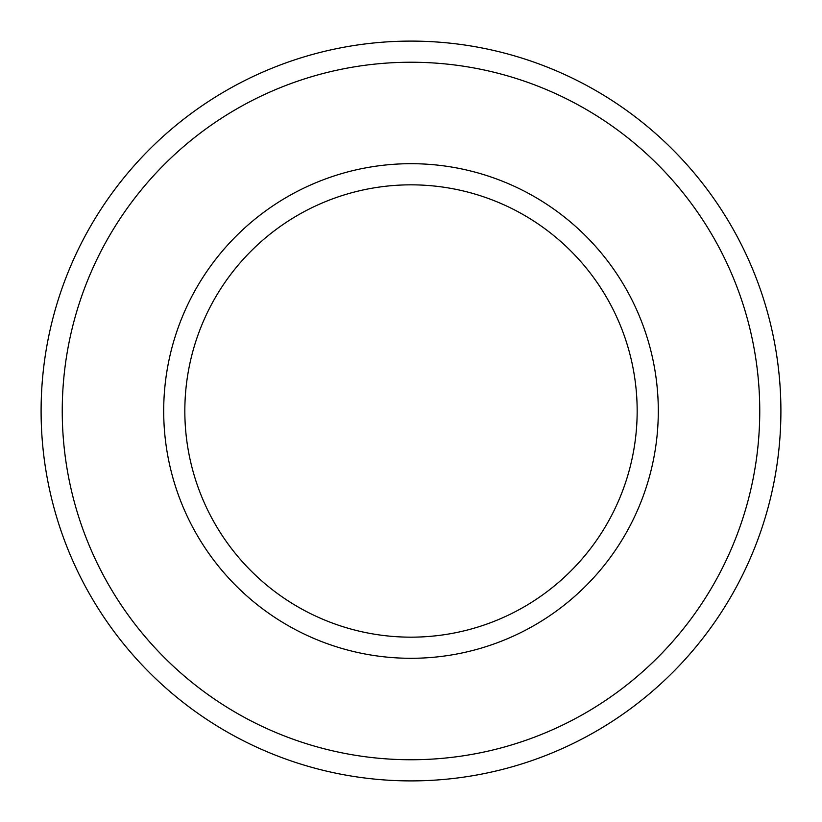<?xml version="1.0" encoding="UTF-8"?>
<svg xmlns="http://www.w3.org/2000/svg" width="822" height="822" viewBox="0 0 822 822"><rect width="100%" height="100%" fill="white"/><g stroke="black" fill="none" stroke-linecap="round" stroke-linejoin="round"><path stroke-width="1.23" d="M411 184.837A226.163 226.163 0 0 1 606.862 524.087A226.163 226.163 0 0 1 215.138 524.087A226.163 226.163 0 0 1 411 184.837A226.163 226.163 0 0 1 606.862 524.087A226.163 226.163 0 0 1 215.138 524.087A226.163 226.163 0 0 1 411 184.837A226.163 226.163 0 0 1 606.862 524.087A226.163 226.163 0 0 1 215.138 524.087A226.163 226.163 0 0 1 411 184.837A226.163 226.163 0 0 1 606.862 524.087A226.163 226.163 0 0 1 215.138 524.087A226.163 226.163 0 0 1 411 184.837M411 41.1A369.9 369.9 0 0 1 731.344 595.95A369.9 369.9 0 0 1 90.656 595.95A369.9 369.9 0 0 1 411 41.1A369.9 369.9 0 0 1 731.344 595.95A369.9 369.9 0 0 1 90.656 595.95A369.9 369.9 0 0 1 411 41.1M411 163.691A247.309 247.309 0 0 1 625.172 534.649A247.309 247.309 0 0 1 196.828 534.649A247.309 247.309 0 0 1 411 163.691M411 62.236A348.764 348.764 0 0 1 713.034 585.377A348.764 348.764 0 0 1 108.966 585.377A348.764 348.764 0 0 1 411 62.236"/></g></svg>
